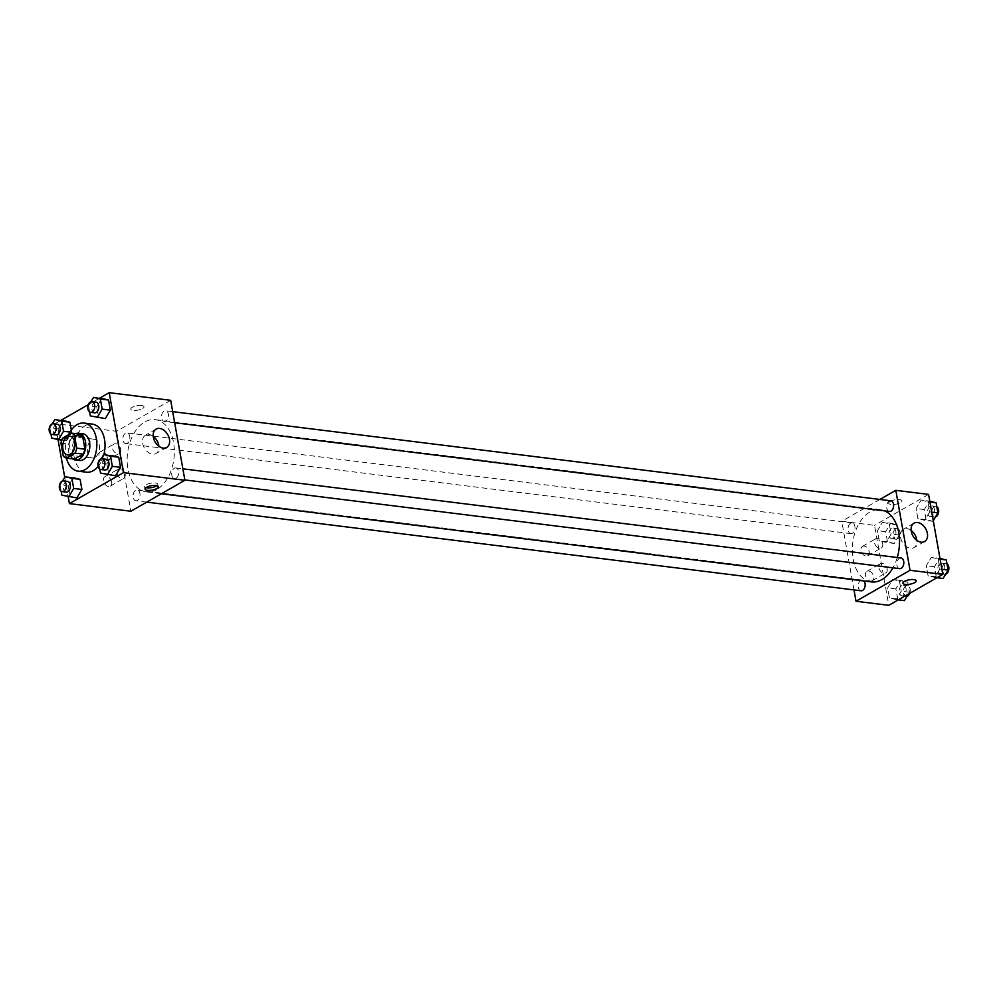 <?xml version="1.0" encoding="UTF-8"?>
<svg xmlns="http://www.w3.org/2000/svg" width="998" height="998" viewBox="0 0 998 998"><rect width="100%" height="100%" fill="white"/><g stroke="black" fill="none" stroke-linecap="round" stroke-linejoin="round"><path stroke-width="0.75" stroke-dasharray="4.99 3.74" d="M94.972 457.396A9.419 6.05 97.1 0 1 92.253 457.995A9.419 6.05 97.1 0 1 87.412 447.902A9.419 6.05 97.1 0 1 94.573 439.295A9.419 6.05 97.1 0 1 99.526 447.291A9.419 6.05 97.1 0 1 94.972 457.396M60.928 443.062L69.124 444.073L71.407 456.897L63.223 455.874M74.476 459.092A12.787 8.209 97.1 0 1 71.407 456.897M69.124 444.073A12.787 8.209 97.1 0 1 70.908 439.095L62.712 438.085M79.578 434.142L70.908 439.095M75.748 433.668A13.461 8.633 -82.9 0 0 68.575 451.458A13.461 8.633 -82.9 0 0 72.617 458.868M79.466 460.477A13.461 8.633 97.1 0 1 72.679 451.957A13.461 8.633 97.1 0 1 82.784 433.768M66.417 458.094A24.226 15.544 97.1 0 1 68.637 434.691M86.327 472.179A24.226 15.544 97.1 0 1 73.889 446.231A24.226 15.544 97.1 0 1 92.303 424.1M103.904 454.564A24.226 15.544 97.1 0 1 98.141 466.465M61.053 420.258L55.177 423.626L58.009 439.582M64.733 477.294L68.201 496.755M99.688 398.127L88.273 404.664M62.525 481.011L60.08 485.115L68.276 486.138L73.291 477.693L68.276 486.138L70.072 496.231L76.883 497.902L61.888 495.22M52.345 423.826L49.9 427.93L58.096 428.953L63.099 420.52L58.096 428.953L59.892 439.058L66.704 440.717L71.719 432.284L71.32 430.063L71.719 432.284L70.01 432.072M90.98 401.695L88.535 405.799L96.731 406.822L101.746 398.389L96.731 406.822L98.528 416.927L105.339 418.586L90.331 415.904M101.16 458.88L98.727 462.985L106.911 464.008L111.926 455.562L106.911 464.008L108.72 474.1L115.531 475.772L100.524 473.089M141.616 405.525A6.724 2.233 169.9 0 0 134.381 406.398A6.724 2.233 169.9 0 0 130.763 409.13A6.724 2.233 169.9 0 0 137.786 410.153A6.724 2.233 169.9 0 0 144.011 406.772A6.724 2.233 169.9 0 0 141.616 405.525M170.67 400.31L116.629 431.261L55.177 423.626M141.616 405.537A6.724 2.233 -10.1 0 1 144.011 406.772A6.724 2.233 -10.1 0 1 137.786 410.153A6.724 2.233 -10.1 0 1 130.763 409.13A6.724 2.233 -10.1 0 1 134.381 406.398A6.724 2.233 -10.1 0 1 141.616 405.537M153.218 436.338A10.591 7.31 60.2 0 0 145.471 435.19A10.591 7.31 60.2 0 0 142.677 443.374A10.591 7.31 60.2 0 0 155.987 453.554A10.591 7.31 60.2 0 0 158.907 446.293M156.848 485.689A6.724 2.233 169.9 0 0 157.809 484.217A6.724 2.233 169.9 0 0 150.798 483.194A6.724 2.233 169.9 0 0 144.56 486.575A6.724 2.233 169.9 0 0 145.97 487.623M107.185 456.972A5.389 3.718 60.2 0 0 100.411 451.795A5.389 3.718 60.2 0 0 99.862 458.307A5.389 3.718 60.2 0 0 105.763 461.138A5.389 3.718 60.2 0 0 107.185 456.972M111.639 481.959A5.389 3.718 60.2 0 0 104.865 476.782A5.389 3.718 60.2 0 0 104.316 483.306A5.389 3.718 60.2 0 0 110.217 486.126A5.389 3.718 60.2 0 0 111.639 481.959M116.629 431.261L130.875 511.238M120.696 449.237A5.389 3.718 -119.8 0 1 119.273 453.391A5.389 3.718 -119.8 0 1 113.373 450.572A5.389 3.718 -119.8 0 1 113.922 444.048A5.389 3.718 -119.8 0 1 120.696 449.237M125.149 474.225A5.389 3.718 -119.8 0 1 123.727 478.391A5.389 3.718 -119.8 0 1 117.826 475.559A5.389 3.718 -119.8 0 1 118.375 469.048A5.389 3.718 -119.8 0 1 125.149 474.225M174.288 468.299A5.389 3.456 97.1 0 1 175.848 467.95A5.389 3.456 97.1 0 1 178.605 473.726A5.389 3.456 97.1 0 1 174.513 478.641A5.389 3.456 97.1 0 1 171.693 474.075A5.389 3.456 97.1 0 1 174.288 468.299M127.245 443.249A5.389 3.456 97.1 0 1 125.698 443.586A5.389 3.456 97.1 0 1 122.929 437.823A5.389 3.456 97.1 0 1 127.02 432.907A5.389 3.456 97.1 0 1 129.852 437.473A5.389 3.456 97.1 0 1 127.245 443.249M137.437 500.422A5.389 3.456 97.1 0 1 135.878 500.771A5.389 3.456 97.1 0 1 133.108 494.996A5.389 3.456 97.1 0 1 137.2 490.08A5.389 3.456 97.1 0 1 140.032 494.646A5.389 3.456 97.1 0 1 137.437 500.422M165.88 421.119A5.389 3.456 97.1 0 1 164.333 421.455A5.389 3.456 97.1 0 1 161.564 415.692A5.389 3.456 97.1 0 1 165.656 410.777A5.389 3.456 97.1 0 1 168.487 415.343A5.389 3.456 97.1 0 1 165.88 421.119M156.786 489.556A36.39 23.366 97.1 0 1 146.282 491.889A36.39 23.366 97.1 0 1 127.582 452.892A36.39 23.366 97.1 0 1 155.251 419.659A36.39 23.366 97.1 0 1 174.363 450.535A36.39 23.366 97.1 0 1 156.786 489.556M871.429 581.909A36.39 23.366 97.1 0 1 852.729 542.912A36.39 23.366 97.1 0 1 880.398 509.679A36.39 23.366 97.1 0 1 884.739 510.889M897.264 557.508A36.39 23.366 97.1 0 1 892.936 567.825M900.982 557.969A5.389 3.456 -82.9 0 0 899.435 558.319A5.389 3.456 -82.9 0 0 896.828 564.082A5.389 3.456 -82.9 0 0 899.66 568.66M852.392 533.269A5.389 3.456 97.1 0 1 850.832 533.606A5.389 3.456 97.1 0 1 848.075 527.842A5.389 3.456 97.1 0 1 852.167 522.927A5.389 3.456 97.1 0 1 854.987 527.493A5.389 3.456 97.1 0 1 852.392 533.269M861.025 590.791A5.389 3.456 97.1 0 1 858.255 585.015A5.389 3.456 97.1 0 1 862.347 580.1A5.389 3.456 97.1 0 1 863.919 580.973M889.468 511.475A5.389 3.456 97.1 0 1 886.711 505.712A5.389 3.456 97.1 0 1 890.802 500.796M853.989 589.918L841.763 521.28L874.547 525.347L888.794 605.324M879.899 499.437L841.763 521.28M864.206 546.056A5.389 3.718 60.2 0 0 862.422 546.393A5.389 3.718 60.2 0 0 861.873 552.904A5.389 3.718 60.2 0 0 867.773 555.736A5.389 3.718 60.2 0 0 869.196 551.57A5.389 3.718 60.2 0 0 864.206 546.056M870.443 581.048A5.389 3.718 60.2 0 0 872.227 580.724A5.389 3.718 60.2 0 0 873.649 576.557A5.389 3.718 60.2 0 0 866.875 571.38A5.389 3.718 60.2 0 0 865.777 576.744A5.389 3.718 60.2 0 0 870.443 581.048M931.296 557.283L938.108 558.942L939.904 569.047L934.901 577.48L928.09 575.821L926.281 565.716L931.296 557.283L926.281 565.716L928.09 575.821L934.901 577.48L939.904 569.047L938.108 558.942L931.296 557.283L939.492 558.294L934.477 566.739L936.274 576.832L943.085 578.503M921.117 500.098L927.928 501.769L929.724 511.862L924.709 520.307L917.898 518.636L916.102 508.543L921.117 500.098L916.102 508.543L917.898 518.636L924.709 520.307L929.724 511.862L927.928 501.769L921.117 500.098L929.3 501.121L924.298 509.554L926.094 519.659L932.905 521.318L933.267 520.707M882.469 522.228L889.28 523.9L891.089 533.992L886.074 542.438L879.263 540.766L877.467 530.674L882.469 522.228L877.467 530.674L879.263 540.766L886.074 542.438L891.089 533.992L889.28 523.9L882.469 522.228L890.665 523.251L885.663 531.684L887.459 541.789L894.27 543.448L899.273 535.015L897.476 524.911L890.665 523.251M928.577 494.397L874.547 525.347M896.254 599.611L889.443 597.952L887.646 587.847L892.661 579.414L899.472 581.073L901.269 591.178L896.254 599.611L901.269 591.178L899.472 581.073L892.661 579.414L887.646 587.847L889.443 597.952L898.312 599.873M882.706 543.835A5.389 3.718 -119.8 0 1 881.284 547.989A5.389 3.718 -119.8 0 1 875.383 545.17A5.389 3.718 -119.8 0 1 875.932 538.646A5.389 3.718 -119.8 0 1 882.706 543.835M887.16 568.823A5.389 3.718 -119.8 0 1 885.737 572.989A5.389 3.718 -119.8 0 1 879.837 570.157A5.389 3.718 -119.8 0 1 880.386 563.645A5.389 3.718 -119.8 0 1 887.16 568.823M890.191 501.395A6.724 2.233 169.9 0 0 888.682 503.217A6.724 2.233 169.9 0 0 895.705 504.24A6.724 2.233 169.9 0 0 901.93 500.859A6.724 2.233 169.9 0 0 897.364 499.549A6.724 2.233 169.9 0 0 890.191 501.395M911.137 530.437A10.591 7.31 60.2 0 0 903.377 529.277A10.591 7.31 60.2 0 0 901.231 539.818A10.591 7.31 60.2 0 0 910.401 548.289A10.591 7.31 60.2 0 0 913.906 547.653A10.591 7.31 60.2 0 0 916.825 540.38M916.176 580.824L916.176 580.824A6.724 2.233 169.9 0 0 909.153 579.801A6.724 2.233 169.9 0 0 902.928 583.181L902.928 583.181M890.191 501.408A6.724 2.233 -10.1 0 1 897.364 499.549A6.724 2.233 -10.1 0 1 901.93 500.859A6.724 2.233 -10.1 0 1 895.705 504.24A6.724 2.233 -10.1 0 1 888.682 503.217A6.724 2.233 -10.1 0 1 890.191 501.408M942.174 573.401A5.389 3.456 97.1 0 1 940.627 573.738A5.389 3.456 97.1 0 1 937.858 567.974A5.389 3.456 97.1 0 1 941.95 563.059A5.389 3.456 97.1 0 1 944.782 567.625A5.389 3.456 97.1 0 1 942.174 573.401M934.477 566.739L926.281 565.716M936.274 576.832L928.09 575.821M936.947 577.742L934.901 577.48M941.925 569.297L939.904 569.047M940.128 559.192L938.108 558.942M945.655 574.174A5.389 3.456 97.1 0 1 944.719 574.249A5.389 3.456 97.1 0 1 941.962 568.486A5.389 3.456 97.1 0 1 946.054 563.571A5.389 3.456 97.1 0 1 947.002 563.907M931.995 516.216A5.389 3.456 97.1 0 1 930.435 516.565A5.389 3.456 97.1 0 1 927.678 510.789A5.389 3.456 97.1 0 1 931.77 505.874A5.389 3.456 97.1 0 1 934.59 510.452A5.389 3.456 97.1 0 1 931.995 516.216M924.298 509.554L916.102 508.543M926.094 519.659L917.898 518.636M932.905 521.318L924.709 520.307M931.733 512.124L929.724 511.862M929.936 502.019L927.928 501.769M935.475 516.989A5.389 3.456 97.1 0 1 934.54 517.076A5.389 3.456 97.1 0 1 931.77 511.3A5.389 3.456 97.1 0 1 935.862 506.385A5.389 3.456 97.1 0 1 936.823 506.735M908.305 594.134L909.465 592.201L907.669 582.096L900.857 580.437L895.842 588.87L897.639 598.962L904.45 600.634M903.539 595.532A5.389 3.456 97.1 0 1 901.992 595.868A5.389 3.456 97.1 0 1 899.223 590.105A5.389 3.456 97.1 0 1 903.315 585.19A5.389 3.456 97.1 0 1 906.147 589.756A5.389 3.456 97.1 0 1 903.539 595.532M900.857 580.437L892.661 579.414M895.842 588.87L887.646 587.847M897.639 598.962L889.443 597.952M909.465 592.201L901.269 591.178M907.669 582.096L899.472 581.073M907.02 596.305A5.389 3.456 97.1 0 1 906.084 596.38A5.389 3.456 97.1 0 1 903.315 590.616A5.389 3.456 97.1 0 1 907.407 585.701A5.389 3.456 97.1 0 1 909.727 593.336M893.36 538.346A5.389 3.456 97.1 0 1 891.8 538.695A5.389 3.456 97.1 0 1 889.043 532.92A5.389 3.456 97.1 0 1 893.135 528.004A5.389 3.456 97.1 0 1 895.955 532.583A5.389 3.456 97.1 0 1 893.36 538.346M885.663 531.684L877.467 530.674M887.459 541.789L879.263 540.766M894.27 543.448L886.074 542.438M899.273 535.015L891.089 533.992M897.476 524.911L889.28 523.9M897.452 538.858A5.389 3.456 97.1 0 1 895.905 539.207A5.389 3.456 97.1 0 1 893.135 533.431A5.389 3.456 97.1 0 1 897.227 528.516A5.389 3.456 97.1 0 1 900.059 533.082A5.389 3.456 97.1 0 1 897.452 538.858M98.727 462.985L99.825 469.135M104.865 469.996A5.389 3.456 97.1 0 1 102.108 464.22A5.389 3.456 97.1 0 1 106.2 459.305M106.911 464.008L108.72 474.1M88.535 405.799L89.633 411.962M94.685 412.81A5.389 3.456 97.1 0 1 91.916 407.047A5.389 3.456 97.1 0 1 96.008 402.132M96.731 406.822L98.528 416.927M60.08 485.115L61.177 491.266M66.23 492.126A5.389 3.456 97.1 0 1 63.46 486.35A5.389 3.456 97.1 0 1 67.565 481.435M68.276 486.138L70.072 496.231M49.9 427.93L50.998 434.093M56.05 434.941A5.389 3.456 97.1 0 1 53.281 429.177A5.389 3.456 97.1 0 1 57.373 424.262M58.096 428.953L59.892 439.058L51.696 438.035M59.892 439.058L66.704 440.717L61.789 440.106M66.704 440.717L71.719 432.284M67.664 454.951L92.253 457.995M69.997 436.251L94.573 439.295M156.137 429.078L145.471 435.19M166.666 447.441L155.987 453.554M158.258 486.737L157.809 484.217M145.009 489.095L144.56 486.575M105.763 461.138L119.273 453.391M100.411 451.795L113.922 444.048M110.217 486.126L123.727 478.391M104.865 476.782L118.375 469.048M880.398 509.679L155.251 419.659M161.377 493.761L146.282 491.889M174.513 478.641L184.842 479.926M175.848 467.95L182.871 468.823M852.167 522.927L127.02 432.907M850.832 533.606L125.698 443.586M862.347 580.1L137.2 490.08M146.781 502.119L135.878 500.771M172.679 411.65L165.656 410.777M174.662 422.74L164.333 421.455M867.773 555.736L881.284 547.989M862.422 546.393L875.932 538.646M872.227 580.724L885.737 572.989M866.875 571.38L880.386 563.645M914.056 523.164L903.377 529.277M924.585 541.54L913.906 547.653M946.054 563.571L941.95 563.059M944.719 574.249L940.627 573.738M935.862 506.385L931.77 505.874M934.54 517.076L930.435 516.565M907.407 585.701L903.315 585.19M906.084 596.38L901.992 595.868M897.227 528.516L893.135 528.004M895.905 539.207L891.8 538.695"/><path stroke-width="1.5" d="M70.384 454.352A9.419 6.05 97.1 0 1 67.664 454.951A9.419 6.05 97.1 0 1 62.824 444.859A9.419 6.05 97.1 0 1 69.997 436.251A9.419 6.05 97.1 0 1 74.937 444.247A9.419 6.05 97.1 0 1 70.384 454.352M76.734 448.139L74.438 435.315A12.787 8.209 97.1 0 0 71.382 433.12L62.712 438.085A12.787 8.209 97.1 0 0 60.928 443.062L63.223 455.874A12.787 8.209 97.1 0 0 66.28 458.082L74.95 453.117A12.787 8.209 97.1 0 0 76.734 448.139L84.917 449.162L82.634 436.338L74.438 435.315M66.28 458.082L74.476 459.092L83.133 454.127L74.95 453.117M71.382 433.12L79.578 434.142A12.787 8.209 97.1 0 1 82.634 436.338M84.917 449.162A12.787 8.209 97.1 0 1 83.133 454.127M72.617 458.868A13.461 8.633 -82.9 0 0 75.361 459.978A13.461 8.633 -82.9 0 0 85.603 447.678A13.461 8.633 -82.9 0 0 78.68 433.257A13.461 8.633 -82.9 0 0 75.748 433.668M78.68 433.257L82.784 433.768A13.461 8.633 97.1 0 1 89.845 445.195A13.461 8.633 97.1 0 1 83.345 459.616A13.461 8.633 97.1 0 1 79.466 460.477L75.361 459.978M68.637 434.691A24.226 15.544 97.1 0 1 84.106 423.077A24.226 15.544 97.1 0 1 96.831 443.648A24.226 15.544 97.1 0 1 85.129 469.621A24.226 15.544 97.1 0 1 78.131 471.168A24.226 15.544 97.1 0 1 66.417 458.094M98.141 466.465A24.226 15.544 97.1 0 1 93.325 470.632A24.226 15.544 97.1 0 1 86.327 472.179L78.131 471.168M84.106 423.077L92.303 424.1A24.226 15.544 97.1 0 1 103.904 454.564M58.009 439.582L64.733 477.294M68.201 496.755L69.423 503.603L123.453 472.653L109.206 392.676L99.688 398.127M88.273 404.664L61.053 420.258M61.177 491.266L61.888 495.22L76.883 497.902L81.898 489.457L80.102 479.364L65.095 476.682L62.525 481.011M50.998 434.093L51.696 438.035L58.508 439.706L63.523 431.261L61.726 421.168L69.91 422.179L71.32 430.063L69.91 422.179L54.915 419.497L52.345 423.826M89.633 411.962L90.331 415.904L105.339 418.586L110.354 410.153L108.557 400.048L93.55 397.366L90.98 401.695M99.825 469.135L100.524 473.089L115.531 475.772L120.533 467.326L118.737 457.234L103.73 454.552L101.16 458.88M69.423 503.603L130.875 511.238L184.904 480.275L170.67 400.31L109.206 392.676M153.343 437.261A10.591 7.31 -119.8 0 1 156.137 429.078A10.591 7.31 -119.8 0 1 167.751 434.629A10.591 7.31 -119.8 0 1 166.666 447.441A10.591 7.31 -119.8 0 1 153.343 437.261M184.904 480.275L123.453 472.653M158.907 446.293A10.591 7.31 60.2 0 0 153.218 436.338M147.417 490.342A6.724 2.233 -10.1 0 1 145.009 489.095A6.724 2.233 -10.1 0 1 151.247 485.714A6.724 2.233 -10.1 0 1 158.258 486.737A6.724 2.233 -10.1 0 1 154.64 489.469A6.724 2.233 -10.1 0 1 147.417 490.342M145.97 487.623A6.724 2.233 169.9 0 0 146.968 487.822A6.724 2.233 169.9 0 0 156.848 485.689M892.936 567.825A36.39 23.366 97.1 0 1 881.933 579.576A36.39 23.366 97.1 0 1 871.429 581.909L161.377 493.761M884.739 510.889A36.39 23.366 97.1 0 1 897.264 557.508M184.842 479.926L899.66 568.66A5.389 3.456 -82.9 0 0 903.751 563.745A5.389 3.456 -82.9 0 0 900.982 557.969L182.871 468.823M863.919 580.973A5.389 3.456 97.1 0 1 865.091 586.026A5.389 3.456 97.1 0 1 862.571 590.442A5.389 3.456 97.1 0 1 861.025 590.791L146.781 502.119M172.679 411.65L890.802 500.796A5.389 3.456 97.1 0 1 893.622 505.362A5.389 3.456 97.1 0 1 891.027 511.138A5.389 3.456 97.1 0 1 889.468 511.475L174.662 422.74M856.01 601.258L910.051 570.295L895.805 490.33L928.577 494.397L942.823 574.374L888.794 605.324L856.01 601.258L853.989 589.918M895.805 490.33L879.899 499.437M921.067 542.176A10.591 7.31 -119.8 0 1 911.91 533.705A10.591 7.31 -119.8 0 1 914.056 523.164A10.591 7.31 -119.8 0 1 925.657 528.715A10.591 7.31 -119.8 0 1 924.585 541.54A10.591 7.31 -119.8 0 1 921.067 542.176M942.823 574.374L910.051 570.295M902.928 583.181A6.724 2.233 169.9 0 0 907.494 584.491A6.724 2.233 169.9 0 0 914.667 582.632A6.724 2.233 -10.1 0 1 907.494 584.491A6.724 2.233 -10.1 0 1 902.928 583.181A6.724 2.233 -10.1 0 1 909.166 579.801A6.724 2.233 -10.1 0 1 916.176 580.824A6.724 2.233 -10.1 0 1 914.679 582.645A6.724 2.233 169.9 0 0 916.176 580.824M916.825 540.38A10.591 7.31 60.2 0 0 911.137 530.437M936.947 577.742L943.085 578.503L948.1 570.07L946.304 559.965L939.991 558.418M948.1 570.07L941.925 569.297M946.304 559.965L940.128 559.192M947.002 563.907A5.389 3.456 97.1 0 1 948.861 568.91A5.389 3.456 97.1 0 1 946.279 573.912A5.389 3.456 97.1 0 1 945.655 574.174M933.267 520.707L937.92 512.885L936.112 502.78L929.799 501.246M937.92 512.885L931.733 512.124M936.112 502.78L929.936 502.019M936.823 506.735A5.389 3.456 97.1 0 1 938.669 511.725A5.389 3.456 97.1 0 1 936.087 516.727A5.389 3.456 97.1 0 1 935.475 516.989M898.312 599.873L904.45 600.634L908.305 594.134M909.727 593.336A5.389 3.456 97.1 0 1 907.644 596.043A5.389 3.456 97.1 0 1 907.02 596.305M107.335 474.749L112.337 466.316L110.541 456.211L103.73 454.552M102.095 458.793L106.2 459.305A5.389 3.456 97.1 0 1 109.019 463.87A5.389 3.456 97.1 0 1 106.424 469.646A5.389 3.456 97.1 0 1 104.865 469.996L100.773 469.484A5.389 3.456 97.1 0 1 98.004 463.721A5.389 3.456 97.1 0 1 102.095 458.793A5.389 3.456 97.1 0 1 104.927 463.371A5.389 3.456 97.1 0 1 102.332 469.135A5.389 3.456 97.1 0 1 100.773 469.484M115.531 475.772L120.533 467.326L112.337 466.316M120.533 467.326L118.737 457.234L110.541 456.211M118.737 457.234L111.926 455.562M97.143 417.563L102.158 409.13L100.361 399.038L93.55 397.366M91.916 401.62L96.008 402.132A5.389 3.456 97.1 0 1 98.839 406.697A5.389 3.456 97.1 0 1 96.232 412.473A5.389 3.456 97.1 0 1 94.685 412.81L90.593 412.299A5.389 3.456 97.1 0 1 87.824 406.535A5.389 3.456 97.1 0 1 91.916 401.62A5.389 3.456 97.1 0 1 94.748 406.186A5.389 3.456 97.1 0 1 92.14 411.962A5.389 3.456 97.1 0 1 90.593 412.299M105.339 418.586L110.354 410.153L102.158 409.13M110.354 410.153L108.557 400.048L100.361 399.038M108.557 400.048L101.746 398.389M68.7 496.879L73.702 488.446L71.906 478.341L65.095 476.682M63.46 480.924L67.565 481.435A5.389 3.456 97.1 0 1 70.384 486.001A5.389 3.456 97.1 0 1 67.789 491.777A5.389 3.456 97.1 0 1 66.23 492.126L62.138 491.615A5.389 3.456 97.1 0 1 59.369 485.851A5.389 3.456 97.1 0 1 63.46 480.924A5.389 3.456 97.1 0 1 66.292 485.502A5.389 3.456 97.1 0 1 63.685 491.266A5.389 3.456 97.1 0 1 62.138 491.615M76.883 497.902L81.898 489.457L73.702 488.446M81.898 489.457L80.102 479.364L71.906 478.341M80.102 479.364L73.291 477.693M61.726 421.168L54.915 419.497M53.281 423.751L57.373 424.262A5.389 3.456 97.1 0 1 60.204 428.828A5.389 3.456 97.1 0 1 57.597 434.604A5.389 3.456 97.1 0 1 56.05 434.941L51.946 434.429A5.389 3.456 97.1 0 1 49.189 428.666A5.389 3.456 97.1 0 1 53.281 423.751A5.389 3.456 97.1 0 1 56.1 428.317A5.389 3.456 97.1 0 1 53.505 434.093A5.389 3.456 97.1 0 1 51.946 434.429M61.789 440.106L58.508 439.706M70.01 432.072L63.523 431.261M69.91 422.179L63.099 420.52"/></g></svg>

